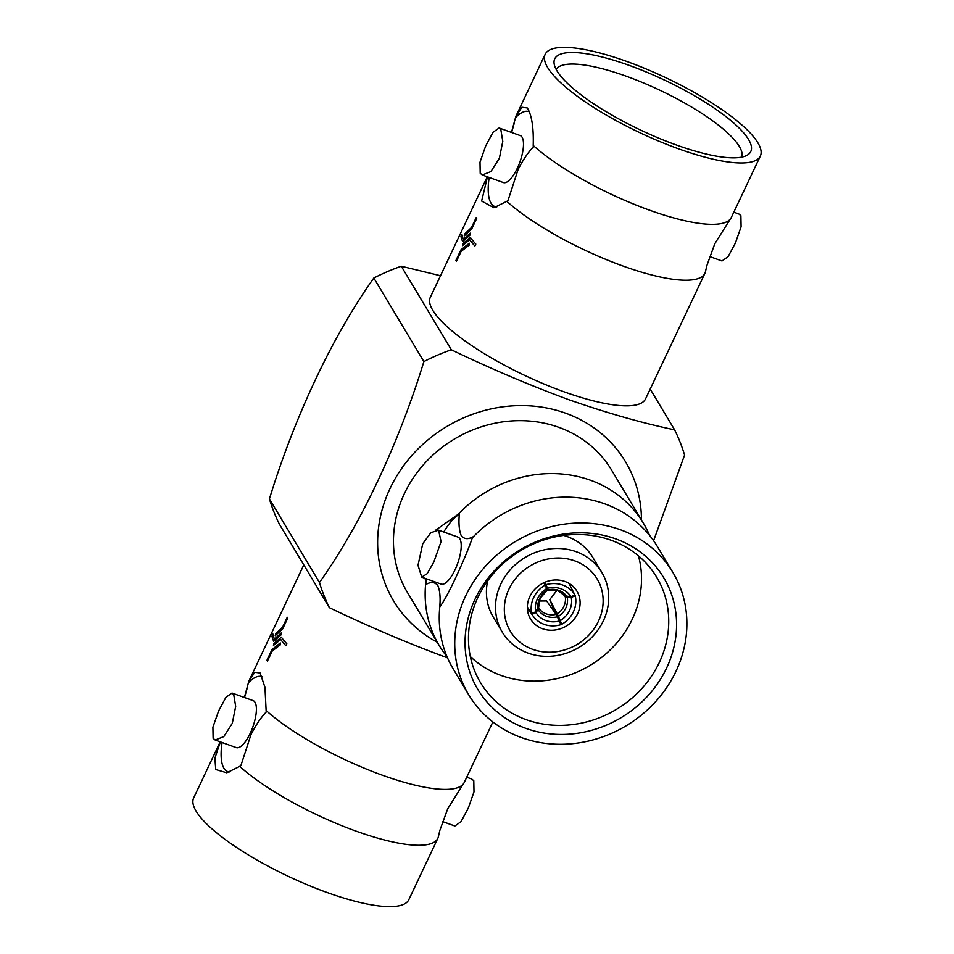 <?xml version="1.0" encoding="UTF-8"?>
<svg xmlns="http://www.w3.org/2000/svg" width="954" height="954" viewBox="0 0 954 954"><rect width="100%" height="100%" fill="white"/><g stroke="black" fill="none" stroke-linecap="round" stroke-linejoin="round"><path stroke-width="1.43" d="M487.279 176.788L430.361 297.183A119.011 30.397 25.3 0 0 564.208 391.867A119.011 30.397 25.3 0 0 645.548 398.903L704.934 273.273A119.011 30.397 25.3 0 1 623.582 266.238A119.011 30.397 25.3 0 1 506.801 201.342L507.969 200.59L518.082 169.538C522.911 160.033 527.991 152.521 533.298 147.023L533.214 145.461A119.011 30.397 25.3 0 0 649.996 210.357A119.011 30.397 25.3 0 0 730.335 219.003A119.011 30.397 25.3 0 0 731.348 217.393L760.35 156.039A119.011 30.397 25.3 0 0 626.516 61.354A119.011 30.397 25.3 0 0 545.163 54.318A119.011 30.397 25.3 0 0 679.009 148.991A119.011 30.397 25.3 0 0 760.35 156.039M672.904 572.472A119.011 107.492 149.1 0 0 619.981 529.601A119.011 107.492 149.1 0 0 486.373 565.221A119.011 107.492 149.1 0 0 468.712 694.774A119.011 107.492 149.1 0 0 521.635 737.657A119.011 107.492 149.1 0 0 655.255 702.037A119.011 107.492 149.1 0 0 672.904 572.472L657.425 546.63A119.011 107.492 149.1 0 0 616.94 509.114A119.011 107.492 149.1 0 0 604.502 503.76A119.011 107.492 149.1 0 0 472.373 537.77L472.838 536.899C467.985 539.523 464.133 539.141 461.283 535.754C459.16 530.794 458.504 523.651 459.315 514.337L458.278 514.23L435.835 530.054M425.126 578.362L426.247 584.301C431.089 581.678 434.941 582.059 437.791 585.446C439.913 590.347 440.569 597.478 439.758 606.863L439.83 606.625A119.011 107.492 149.1 0 0 439.269 615.533A119.011 107.492 149.1 0 0 453.233 668.933L468.712 694.774M492.86 721.939L464.252 782.435A119.011 30.397 -154.7 0 1 463.239 784.045L447.712 808.801L439.854 830.421L438.16 837.552A119.011 30.397 -154.7 0 1 437.838 838.316A119.011 30.397 -154.7 0 1 356.486 831.28A119.011 30.397 -154.7 0 1 239.704 766.384L240.873 765.633L250.985 734.58C255.839 725.04 260.919 717.527 266.202 712.066L264.962 687.321L260.108 672.975L254.754 672.296L248.755 681.49A119.011 30.397 -154.7 0 1 249.066 680.727L303.801 564.923M545.163 54.318L516.162 115.684A119.011 30.397 25.3 0 0 515.84 116.448L511.475 132.439M511.63 132.487L514.146 123.567M544.09 582.62L547.477 588.26A22.741 20.308 -27.1 0 1 570.909 596.667L564.935 595.916L557.899 590.633L547.966 590.073M547.691 589.632L547.918 589.81A19.271 17.208 -27.1 0 1 558.817 590.395A19.271 17.208 -27.1 0 1 566.938 596.632M538.461 607.149L535.659 611.812A22.741 20.237 -33.7 0 1 546.618 588.63L546.499 590.144M539.105 601.008L546.606 600.937L556.075 614.4L559.414 620.994A22.741 20.749 -35.1 0 1 545.962 620.577A22.741 20.749 -35.1 0 1 535.969 612.587L538.891 608.247A17.828 16.254 144.9 0 0 538.95 608.318A17.828 16.254 144.9 0 0 546.32 613.887A17.828 16.254 144.9 0 0 556.075 614.4M559.414 620.994L560.88 624.703A27.046 24.673 -35.1 0 1 544.221 624.393A27.046 24.673 -35.1 0 1 533.036 615.95A27.046 24.673 -35.1 0 1 532.01 614.34L535.969 612.587M527.347 607.722L532.01 614.34M564.422 595.213L565.305 596.894L567.308 597.562L571.219 597.442A22.741 20.821 -27.8 0 1 569.538 610.441A22.741 20.821 -27.8 0 1 560.26 620.625L557.267 613.887A17.828 16.313 152.2 0 0 563.862 606.35A17.828 16.313 152.2 0 0 565.305 596.894M571.219 597.442L575.238 595.773A27.046 24.756 -27.8 0 1 573.378 611.872A27.046 24.756 -27.8 0 1 561.727 624.333L552.855 607.459L549.731 599.589L556.993 590.335M529.828 596.536A27.046 24.434 149.1 0 0 530.531 619.003A27.046 24.434 149.1 0 0 554.501 630.081A27.046 24.434 149.1 0 0 577.623 613.684A27.046 24.434 149.1 0 0 576.931 591.206A27.046 24.434 149.1 0 0 552.962 580.139A27.046 24.434 149.1 0 0 529.828 596.536M553.761 609.201A27.046 24.434 -30.9 0 1 552.76 609.689M528.373 609.32A27.046 24.434 -30.9 0 1 527.395 608.747M601.891 572.579A58.027 52.41 149.1 0 0 550.446 548.824A58.027 52.41 149.1 0 0 500.838 584.003A58.027 52.41 149.1 0 0 502.317 632.216A58.027 52.41 149.1 0 0 553.761 655.97A58.027 52.41 149.1 0 0 603.381 620.78A58.027 52.41 149.1 0 0 601.891 572.579L592.816 557.422A58.027 52.41 149.1 0 0 563.611 535.421M598.48 621.161A50.657 45.744 149.1 0 0 574.666 560.833A50.657 45.744 149.1 0 0 508.983 589.059A50.657 45.744 149.1 0 0 532.797 649.388A50.657 45.744 149.1 0 0 598.48 621.161M556.158 69.415A102.662 26.223 -154.7 0 1 644.105 83.189A102.662 26.223 -154.7 0 1 739.326 146.451A102.662 26.223 -154.7 0 1 741.711 157.124M748.568 139.534A108.434 27.702 -154.7 0 1 747.841 154.798A108.434 27.702 -154.7 0 1 651.343 134.979A108.434 27.702 -154.7 0 1 556.957 70.823A108.434 27.702 -154.7 0 1 554.071 63.202A108.434 27.702 -154.7 0 1 639.097 69.105A108.434 27.702 -154.7 0 1 748.568 139.534M515.84 116.448L521.85 107.242L527.204 107.933L527.956 109.054C531.95 116.328 533.703 128.468 533.214 145.461M529.291 111.809A50.407 17.387 -70.3 0 0 515.637 117.545M474.877 246.001L475.819 244.069L474.877 246.001A119.035 30.409 -154.7 0 1 469.69 239.716L462.451 245.679L469.714 239.716M475.819 244.069A119.011 30.397 -154.7 0 1 470.358 237.415L470.334 237.403A119.035 30.409 25.3 0 0 475.796 244.057L475.819 244.069M470.036 235.089L470.262 233.158L470.036 235.089L462.678 241.541L470.036 235.089M463.441 239.251A119.011 30.397 -154.7 0 1 461.903 234.302L461.879 234.29A119.035 30.409 25.3 0 0 463.429 239.263L470.239 233.158M476.726 218.323L471.693 229.008L464.216 235.924L471.693 229.008L476.738 218.323A119.011 30.397 -154.7 0 1 476.249 217.512L476.249 217.512A119.035 30.409 25.3 0 0 476.726 218.323L476.738 218.323M469.165 245.166L469.273 243.198L469.165 245.166L461.116 251.391L456.406 261.301A119.035 30.409 -154.7 0 1 455.917 260.49L460.961 249.805L469.273 243.198M506.801 201.342L493.886 207.733L481.639 201.055L487.446 176.848M733.817 212.17L738.849 213.982L740.888 215.711L741.091 226.802L735.451 242.9L728.117 256.638L721.999 260.967L709.621 256.519M482.247 174.976L503.378 182.56A24.959 8.61 -70.3 0 0 518.678 165.173A24.959 8.61 -70.3 0 0 522.124 137.257A24.959 8.61 -70.3 0 0 520.228 135.575L499.097 127.991L492.979 132.308L485.658 146.034L480.005 162.168L480.208 173.246L482.247 174.976L490.893 171.589L499.383 158.257L502.782 141.359L500.826 129.613L499.097 127.991M653.597 540.739L684.578 455.07A194.246 175.453 149.1 0 0 674.621 429.86C642.4 423.111 607.161 413.082 568.93 399.75C530.078 385.428 490.881 368.781 451.337 349.784A194.246 175.453 149.1 0 0 423.886 361.578C398.474 444.457 360.445 525.022 319.459 582.489A194.246 175.453 149.1 0 0 329.416 607.698L279.379 524.14A194.246 175.453 -30.9 0 1 269.422 498.93C294.941 415.67 333.041 335.2 373.837 278.019A194.246 175.453 -30.9 0 1 401.288 266.226L440.509 275.73M641.446 519.942A135.241 122.148 149.1 0 0 565.412 413.118A135.241 122.148 149.1 0 0 394.336 480.16A135.241 122.148 149.1 0 0 437.254 642.245M329.416 607.698C368.959 626.683 408.157 643.342 447.009 657.664M526.191 719.674A102.662 92.717 149.1 0 0 642.483 687.81A102.662 92.717 149.1 0 0 655.195 574.809A102.662 92.717 149.1 0 0 611.025 540.214A102.662 92.717 149.1 0 0 496.807 569.8A102.662 92.717 149.1 0 0 479.135 680.262A102.662 92.717 149.1 0 0 526.191 719.674M470.334 656.543A100.993 91.214 149.1 0 0 501.303 675.515A100.993 91.214 149.1 0 0 605.897 653.86A100.993 91.214 149.1 0 0 638.441 555.86M526.012 728.415A108.434 97.94 149.1 0 0 666.619 667.991A108.434 97.94 149.1 0 0 615.616 538.843A108.434 97.94 149.1 0 0 475.009 599.267A108.434 97.94 149.1 0 0 526.012 728.415M426.903 578.995A50.407 17.387 -70.3 0 0 426.247 584.301M472.373 537.77C464.968 559.628 445.458 600.937 439.83 606.625M649.543 535.361A119.011 107.492 149.1 0 0 643.33 523.09L611.633 470.167A119.011 107.492 149.1 0 0 558.71 427.297A119.011 107.492 149.1 0 0 425.09 462.917A119.011 107.492 149.1 0 0 407.441 592.47L439.138 645.393A119.011 107.492 149.1 0 0 447.021 656.662M425.734 583.085A119.011 107.492 149.1 0 0 439.138 645.393M643.33 523.09A119.011 107.492 149.1 0 0 590.407 480.22A119.011 107.492 149.1 0 0 458.278 514.23M433.76 562.156L441.082 541.598L438.566 530.15L430.838 532.726L422.741 543.78L418.007 565.281L421.716 577.134L427.165 573.712L433.76 562.156M421.716 577.134L441.118 584.098A24.959 8.61 -70.3 0 0 455.046 569.788A24.959 8.61 -70.3 0 0 457.968 537.102L438.566 530.15M239.704 766.384L226.79 772.776L215.747 769.532L214.888 758.168L220.35 741.89M222.067 742.51A50.407 17.387 -70.3 0 0 223.88 768.173A50.407 17.387 -70.3 0 0 229.735 771.917M437.838 838.316L408.837 899.682A119.011 30.397 -154.7 0 1 327.484 892.646A119.011 30.397 -154.7 0 1 193.65 797.961L220.183 741.83M274.478 639.025A119.011 30.397 -154.7 0 1 272.939 634.064L272.916 634.052A119.035 30.409 25.3 0 0 274.466 639.037L281.275 632.919L281.072 634.851L273.715 641.303L281.072 634.851L281.275 632.919M273.476 645.441L280.738 639.49L273.476 645.441M286.844 643.831A119.011 30.397 -154.7 0 1 281.394 637.177L281.394 637.177A119.035 30.409 25.3 0 0 286.82 643.819L285.914 645.763A119.035 30.409 -154.7 0 1 280.726 639.478M280.202 644.928L280.309 642.96L280.202 644.928L272.128 651.141L280.202 644.928M267.454 661.074L272.152 651.153L267.454 661.074M282.718 628.781L287.774 618.085A119.011 30.397 -154.7 0 1 287.285 617.274L287.261 617.262A119.035 30.409 25.3 0 0 287.75 618.085L282.718 628.781L275.241 635.686L275.646 633.814L282.575 627.195L287.261 617.262M463.239 784.045A119.011 30.397 -154.7 0 1 382.912 775.399A119.011 30.397 -154.7 0 1 266.118 710.503M466.721 777.212L471.753 779.024L473.792 780.754L473.995 791.844L468.354 807.943L461.009 821.692L454.915 826.009M215.151 740.018L236.282 747.602A24.959 8.61 -70.3 0 0 251.582 730.215A24.959 8.61 -70.3 0 0 255.028 702.299A24.959 8.61 -70.3 0 0 253.132 700.618L232.001 693.033L225.895 697.338L218.561 711.088L212.909 727.186L213.112 738.289L215.151 740.018L223.808 736.619L232.287 723.323L235.686 706.377L233.73 694.655L232.001 693.045M248.755 681.49L244.379 697.481M244.534 697.529L247.05 688.621M273.452 645.429L273.762 643.533L281.37 637.165M286.82 643.819L285.914 645.763M267.43 661.062A119.035 30.409 -154.7 0 1 266.941 660.251L271.997 649.567L280.309 642.96M273.715 641.303L273.726 641.315A119.035 30.409 -154.7 0 1 271.997 635.984L272.916 634.052M282.706 628.769L275.241 635.686M262.207 676.851A50.407 17.387 -70.3 0 0 248.541 682.587M451.337 349.784L401.288 266.226M674.621 429.86L650.199 389.077M423.886 361.578L373.837 278.019M319.459 582.489L269.422 498.93M459.315 514.337A50.407 17.387 -70.3 0 0 443.753 532.01M704.934 273.273A119.011 30.397 25.3 0 0 705.244 272.51L706.95 265.379L714.796 243.759L730.335 219.003M462.678 241.541L462.702 241.541A119.035 30.409 -154.7 0 1 460.961 236.222L461.879 234.29M464.216 235.924L464.622 234.052L471.538 227.422L476.237 217.5M462.428 245.667L462.726 243.771L470.334 237.403M469.153 245.154L461.116 251.391M461.092 251.379L456.406 261.301M489.163 177.468A50.407 17.387 -70.3 0 0 496.831 206.875M487.637 580.926A58.027 52.41 149.1 0 0 493.242 617.059L502.317 632.216M569.371 583.598A27.046 24.434 -30.9 0 1 569.395 584.194M561.727 624.333L560.26 620.625M574.845 595.022L575.238 595.773M549.731 599.589L557.267 613.887M535.659 611.812L531.7 613.565A27.046 24.065 -33.7 0 1 545.199 585.005L546.618 588.63M527.347 607.042L531.7 613.565M543.732 582.787L545.199 585.005M547.477 588.26L546.058 584.635A27.046 24.16 -27.1 0 1 574.928 594.998L570.909 596.667M544.853 582.286L546.058 584.635M568.978 583.371L574.928 594.998M537.996 609.057A19.271 17.148 -33.7 0 1 539.57 598.659A19.271 17.148 -33.7 0 1 546.892 590.24M557.398 616.821A19.271 17.577 -35.1 0 1 546.547 616.332A19.271 17.577 -35.1 0 1 538.366 610M567.308 597.562A19.271 17.637 -27.8 0 1 565.794 608.056A19.271 17.637 -27.8 0 1 558.412 616.379M546.88 590.538L540.095 598.385L538.616 607.555M527.359 607.865L533.036 615.95M454.903 826.009L442.525 821.561"/></g></svg>
